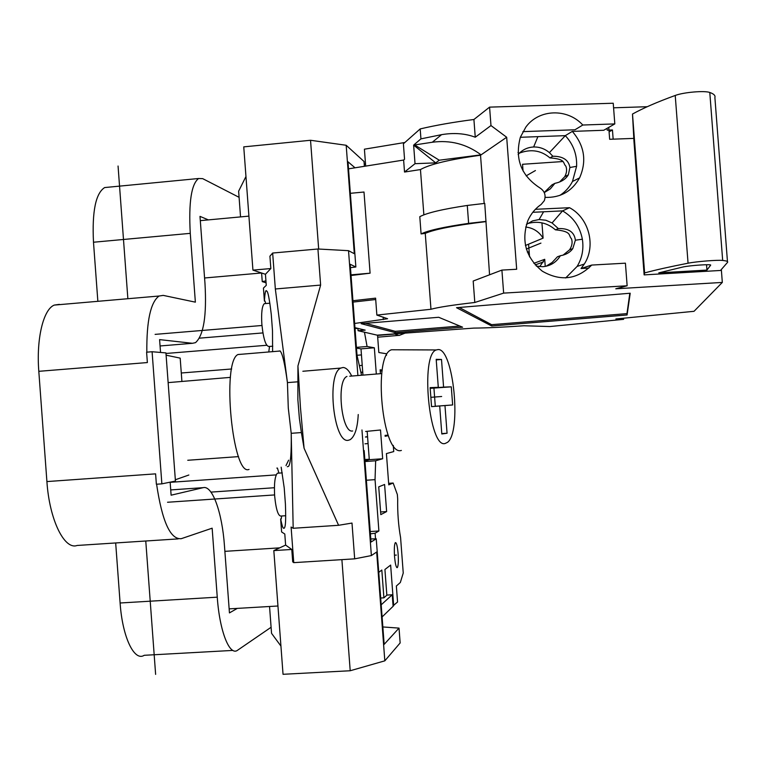 <?xml version="1.0" encoding="UTF-8"?>
<svg xmlns="http://www.w3.org/2000/svg" width="766" height="766" viewBox="0 0 766 766"><rect width="100%" height="100%" fill="white"/><g stroke="black" fill="none" stroke-linecap="round" stroke-linejoin="round"><path stroke-width="1.15" d="M281.17 467.164L284.215 487.894L285.421 504.124C286.245 526.472 284.942 528.875 283.353 528.138C282.74 527.812 281.831 524.739 280.643 518.917L281.61 531.958L284.789 534.007L285.622 545.086L291.779 549.452L292.708 561.842L293.751 562.646L354.677 558.845L371.376 555.57L361.964 429.965M285.996 465.575L288.61 460.184M280.94 646.083L271.547 633.329L269.546 606.49M245.963 176.506L238.628 191.194L240.543 216.902M287.327 466.733L288.571 466.35C290.63 463.526 291.511 452.515 291.214 433.307L293.186 528.272L291.099 527.056L293.751 562.646M265.735 303.547L264.998 301.057L264.414 301.105C264.931 292.574 265.697 289.251 266.692 291.128C267.87 290.927 269.402 298.711 271.279 314.481L272.495 330.692L272.6 351.211M264.414 301.105L263.437 288.093L266.262 285.335L265.438 274.276L270.838 268.55L269.919 256.198L272.658 253.039L275.339 288.983L320.628 285.076L317.928 248.998L348.53 250.674L357.866 375.244M280.097 350.943L280.107 350.943C282.491 353.538 284.933 364.089 287.432 382.607L275.339 288.983M279.963 350.952L278.058 351.192M285.622 545.086L273.826 550.601L283.037 674.3L350.206 670.748L341.895 559.64M348.53 250.674L354.304 253.699L346.184 145.272L310.536 140.274L243.751 146.871L252.933 270.12L265.438 274.276M370.782 538.958L376.24 538.814L384.159 644.369L399.029 628.11L382.847 626.952M361.475 374.938L357.033 355.424L350.206 264.28L355.864 266.98L347.984 161.779L355.041 167.811M376.24 538.814L371.012 542.041L364.156 450.561M350.206 670.748L384.819 660.838L400.149 642.952L399.029 628.11M384.819 660.838L376.671 552.008L371.376 555.57M346.184 145.272L364.022 161.492L364.386 166.318M249.036 469.414C232.596 477.026 221.393 361.552 238.015 354.495L241.759 354.218M291.214 433.307L288.284 408.01L287.432 382.607M291.367 433.297L301.383 432.56L299.382 418.428L297.869 399.756L297.936 365.976L300.425 407.139L304.083 448.254L338.591 525.294L293.186 528.272M301.383 432.56L304.083 448.254M338.591 525.294L351.996 523.063L354.677 558.845M297.936 365.976L320.628 285.076M272.658 253.039L317.928 248.998M273.826 550.601L291.779 549.452M310.536 140.274L318.666 249.036M252.933 270.12L270.838 268.55M382.1 616.936L393.102 606.308L392.23 594.761L381.19 604.814M350.455 267.679L355.864 266.98M279.714 547.853L224.869 551.348M274.4 487.731L210.966 492.107M187.756 460.27L238.552 456.613M276.229 474.891L170.157 482.331M281.629 515.997L281.227 518.879L280.643 518.917M276.852 468.103L277.436 468.064L278.929 473.11M269.527 346.452L268.828 351.527M266.74 345.275L165.983 353.471M262.91 332.923L199.438 338.16M204.57 277.981L261.551 272.983M200.319 220.637L248.912 216.127M231.677 368.982L181.283 372.994M229.139 608.865L277.953 606.002M364.989 443.811L368.092 443.581M359.675 365.545L362.232 365.344M357.023 355.271L361.447 354.917M364.836 459.552L369.269 459.236M386.84 595.077L392.23 594.761M365.641 431.469L380.51 429.985L382.665 458.748L375.656 460.787L375.043 479.64L378.892 530.982L370.227 531.547M364.463 332.205L367.086 346.5L374.344 347.793L376.288 373.722M386.524 355.309L386.399 353.748L378.835 352.523L377.533 335.115M380.396 373.377L380.127 369.806L382.224 369.988M388.324 435.653L385.116 436.285M393.284 445.4L393.743 451.576L386.418 453.577L388.764 484.849L393.15 483.03L397.353 494.549L397.688 499.059C397.449 512.626 398.416 525.486 400.589 537.646L403.242 573.035L400.35 582.476L396.357 586.019L397.554 602.009L393.063 605.772M380.683 598.016L383.9 597.834L386.849 595.201L384.925 569.492L390.641 565.078L393.686 605.743M383.9 597.834L381.822 570.028L378.758 572.374M375.522 538.833L375.101 533.222L378.892 530.982M398.129 553.751C397.43 546.101 396.51 542.385 395.342 542.615C394.356 544.31 394.088 548.916 394.538 556.442C395.246 564.14 396.175 567.855 397.334 567.577C398.32 565.835 398.588 561.219 398.129 553.751M386.629 511.564L384.589 484.476L378.73 486.85L380.807 514.628L386.629 511.564L380.606 511.956M285.699 515.719L281.476 516.006C278.364 516.782 276.086 510.137 274.659 496.081C273.989 483.777 274.889 476.155 277.359 473.225L278.757 473.12M272.792 346.184L269.268 346.471C265.917 346.73 263.437 339.29 261.848 324.142C261.196 312.834 262.02 306.007 264.299 303.662L265.448 303.566M356.487 348.118L360.997 348.865L362.94 374.823M367.173 431.354L369.298 459.696L364.932 460.912M366.387 480.244L375.043 479.64M375.656 460.787L364.98 461.544M355.022 328.585L357.827 328.355M370.399 533.864L375.101 533.222M367.594 436.888L365.449 437.041M362.73 372.104L360.997 372.238M367.067 436.687L365.459 436.984M362.251 372.468L361.025 372.372M382.081 370.907L380.223 371.05M388.142 435.155L385.049 435.375M388.649 483.336L393.15 483.03M367.086 346.5L356.429 347.362M360.997 348.865L374.344 347.793M369.298 459.696L382.665 458.748M97.857 301.316L93.49 242.228C91.977 211.473 95.693 193.262 104.645 187.565L108.351 187.21M178.181 538.891L77.098 545.469C64.459 550.227 49.426 519.951 46.908 481.575L38.807 371.319C36.213 338.562 43.413 309.32 54.252 305.088L59.355 304.37M115.676 542.96L120.109 602.995L217.257 597.174C219.622 631.624 229.733 656.625 237.709 650.152L271.097 627.268M232.874 650.411L144.209 655.303C134.318 661.834 122.388 637.149 120.109 602.995M239.088 197.322L202.684 178.641L198.585 178.507L104.645 187.565M146.833 352.168C146.536 320.868 150.615 302.149 159.069 296.021L163.235 295.389L195.368 302.158L190.265 233.352C188.58 202.358 191.347 184.079 198.585 178.507M160.544 352.446L159.596 339.616L192.458 343.302L195.522 342.641C203.689 335.288 206.839 315.525 204.972 283.343L199.993 216.376L208.371 219.89M170.722 489.924L203.162 487.664L171.115 495.19L170.148 482.159M203.162 487.664C212.441 485.041 222.188 512.799 224.457 545.746L229.446 612.905L237.316 608.386M156.599 484.227C162.133 521.474 170.349 539.628 181.255 538.69L212.144 528.186L217.257 597.174M165.935 352.906L152.089 351.738L161.865 483.853L175.433 481.077L165.935 352.906M38.807 371.319L147.369 362.557L146.603 352.188L152.089 351.738M46.908 481.575L155.603 473.857L156.369 484.236L161.865 483.853M351.575 375.761C348.894 370.38 346.05 367.623 343.034 367.489L340.822 368.063C326.172 373.674 333.746 444.433 348.482 440.239L350.177 439.665C354.85 436.419 357.54 428.041 358.239 414.521M381.717 373.578L349.746 376.211M346.941 376.441C336.015 380.721 341.626 433.872 352.657 430.971M395.735 349.784L391.55 349.765C372.372 354.802 382.454 456.919 401.384 450.446M438.123 349.555L436.218 349.957C420.055 354.648 429.209 449.173 445.19 443.466L447.421 442.384C461.86 432.627 453.51 348.406 438.123 349.555M431.555 406.631L439.703 405.99L441.81 433.977L447.057 433.24L444.969 405.568L452.658 404.955L451.289 386.83L443.581 387.127L441.503 359.465L436.189 359.34L438.296 387.328L430.128 387.644L431.555 406.631M439.703 405.99L431.555 406.593M438.296 387.328L430.157 387.969M441.503 359.465L436.227 359.915M443.581 387.127L430.166 388.18M451.289 386.83L430.176 388.343M452.658 404.955L435.299 406.258L433.939 388.19M444.969 405.568L435.299 406.258M447.057 433.24L441.781 433.604M181.887 381.085L180.182 358.124L166.107 355.185M175.328 479.765L188.848 475.016M354.639 323.463L387.596 318.723L376.862 315.085L430.971 309.263C438.219 307.252 452.83 304.992 474.805 302.484L473.187 281.026L501.902 270.092L503.645 293.11L474.805 302.484M503.645 293.11L627.143 285.775L615.778 288.792L722.319 282.424L694.034 311.302L615.883 318.972L623.629 319.336L549.883 326.546L523.963 325.761C502.917 327.226 486.209 328.011 473.838 328.097L377.121 335.154L358.076 330.711L365.171 330.136L354.955 327.666M462.597 327.187L438.688 317.277L361.169 323.683L395.333 332.674L462.597 327.187M491.715 326.01L627.076 314.979L630.207 293.225L456.536 307.693L491.715 326.01L491.619 324.669L626.971 313.62L629.824 293.254M627.076 314.979L626.971 313.62M459.217 307.463L491.619 324.669M395.333 332.674L395.227 331.324L459.849 326.038M365.506 323.319L395.227 331.324M423.866 214.853L420.457 169.564C429.879 164.221 449.901 159.433 480.521 155.23L481.077 154.847C466.561 144.046 450.293 139.843 432.302 142.246L413.63 145.109L415.028 163.685L435.72 162.871L413.63 145.109M484.169 203.459L480.521 155.23M489.56 274.793L484.744 203.392L467.279 205.451C442.652 209.156 426.825 212.9 419.797 216.692L421.089 233.917C428.146 230.422 443.993 226.908 468.629 223.366L486.104 221.384M430.971 309.263L425.254 233.362C434.782 229.264 454.88 225.367 485.539 221.671M348.511 168.846L403.625 160.046L404.553 159.261L403.395 143.797L420.189 128.927L420.936 138.866L414.176 144.64L439.253 160.209L435.72 162.871M439.253 160.209L481.077 154.847L506.68 137.258L516.677 269.259L501.902 270.092M420.457 169.564L404.525 172.044L415.028 163.685M404.869 142.486L364.415 149.188L365.688 166.107L403.625 160.046L404.525 172.044M425.254 233.362L421.089 233.917M376.862 315.085L375.599 298.146L352.935 300.722M351.039 275.511L370.093 273.184L364.003 192.027L350.349 193.31M588.853 268.081L581.04 268.521L591.725 265.065C577.104 279.619 560.635 281.668 542.328 271.193C525.83 257.654 521.004 240.802 527.86 220.618C530.848 213.896 535.29 208.486 541.189 204.417L544.3 200.682C546.12 195.33 544.664 191.079 539.934 187.938C521.139 175.73 514.618 158.821 520.363 137.21L525.907 127.003C538.977 108.944 567.386 108.111 582.802 125.021L614.811 123.91L613.231 103.228L489.579 107.135L490.977 125.557L506.68 137.258M591.725 265.065L625.42 263.178L627.143 285.775M582.802 125.021L574.969 129.78L522.891 131.628M520.334 137.286L565.308 135.649L572.317 131.398L603.713 130.277L614.811 123.91M608.75 127.386L609.659 139.288L634.21 138.378L613.154 139.163L612.455 129.961L607.208 130.153L607.074 128.353M722.319 282.424L721.333 269.517M581.04 268.521L584.305 264.04C596.235 245.838 588.93 217.889 569.531 207.701L535.386 209.309M545.124 197.389C560.482 197.858 571.963 191.356 579.584 177.894C586.928 161.157 584.506 145.655 572.317 131.398M420.189 128.927C435.634 125.27 453.549 122.129 473.915 119.496L489.579 107.135M523.044 170.933L522.536 164.288L562.684 161.549M375.694 299.525L353.03 302.091M358.076 330.711L357.894 328.375M563.01 255.193L569.607 249.793C572.078 245.905 572.7 242.219 571.474 238.743C568.19 235.526 572.326 231.409 555.398 229.819L558.318 228.574L552.085 222.944L562.55 210.88C573.341 217.228 579.939 226.679 582.361 239.212C583.874 249.046 582.131 258.113 577.133 266.415L565.672 277.972M532.801 212.297L562.55 210.88L569.531 207.701M559.611 181.982L564.714 176.726C566.744 172.982 567.118 169.458 565.854 166.155C562.531 163.129 566.505 159.098 549.94 157.911L552.832 156.235L549.404 152.626L565.318 135.649C573.322 144.334 577.095 154.56 576.607 166.299L572.48 181.485C569.464 187.287 565.26 191.921 559.86 195.397M549.404 152.626C544.75 148.728 539.494 146.852 533.634 146.986C527.784 147.292 522.814 149.561 518.745 153.813L518.142 154.473M518.745 153.813L518.017 152.434M549.94 157.911C541.706 150.854 532.217 149.025 521.483 152.405L519.472 153.056M544.205 192.496L551.98 184.865L554.89 183.352L550.323 188.886L544.262 192.601M545.248 266.405L544.712 259.31L539.695 266.654M533.845 263.312L544.712 259.31M525.399 245.503L543.104 238.14L541.945 222.925M525.687 227.042C533.146 227.875 538.948 231.581 543.104 238.14M552.085 222.944L545.832 220.235L539.13 219.526L532.581 220.886L526.414 224.467M555.398 229.819C547.317 222.762 538.029 220.685 527.544 223.595M546.101 266.242L552.152 262.46L557.437 256.782L560.367 255.739C556.269 262.393 550.381 266.051 542.711 266.702L536.334 266.118M558.318 228.574C568.707 228.201 574.395 232.088 575.381 240.218L572.786 248.615C570.096 252.397 565.959 254.762 560.377 255.72M527.324 252.014L529.172 251.861M529.545 256.859L528.588 244.182M623.629 319.336L623.543 318.225M552.832 156.235C562.962 156.207 568.65 159.96 569.904 167.495L568.334 174.83C565.768 179.167 561.277 182.002 554.89 183.352M266.07 282.817L262.25 281.629L265.926 280.863M350.991 274.841L370.093 273.184M262.25 281.629L261.599 273.002M420.936 138.866L441.58 134.653C454.008 132.585 465.23 133.437 475.255 137.219L473.915 119.496M475.255 137.219L490.977 125.557M468.629 223.366L467.279 205.451M613.585 107.805L647.232 106.713M364.233 164.25L365.526 163.934M612.455 129.961L609.094 131.857M377.686 337.193L399.153 335.355M399.163 335.451L405.942 332.798M394.059 333.765L397.372 333.497M398.885 335.384L393.877 333.785M377.552 335.441L393.896 334.11M644.139 274.889L633.98 141.595L632.496 114.048L644.618 272.935L644.139 274.889L720.509 270.465L727.528 262.374C728.255 261.503 726.637 260.861 722.673 260.45C717.646 259.808 696.438 261.503 688.06 263.207C669.838 266.76 655.361 270.005 644.618 272.935M727.461 261.57L714.889 97.56C715.54 95.568 713.845 93.883 709.795 92.485C704.672 90.445 683.492 92.274 675.229 95.463C657.257 102.002 643.009 108.198 632.496 114.048M706.951 270.082L710.618 265.208C712.323 263.925 689.745 265.409 682.726 267.047L658.77 272.868L706.951 270.082L706.539 264.73M261.962 325.493L155.105 334.378M274.582 494.932L167.534 502.257M396.348 555.082L394.452 555.206M155.622 674.377L145.77 540.997M127.865 298.721L118.06 166.031M441.656 396.501L430.856 397.324M526.137 175.854L535.424 170.55M526.309 249.055L540.93 243.109M287.585 382.598L297.591 381.822M160.065 345.964L192.458 343.302M93.49 242.228L190.265 233.352M383.144 317.076L383.335 319.566M539.13 219.526L543.592 211.78M575.381 240.218L582.361 239.212M569.904 167.495L576.607 166.308M533.634 146.986L537.895 136.645M441.58 134.653L432.302 142.246M709.795 92.485L722.673 260.45M675.229 95.463L688.06 263.207M280.174 351.02L238.015 354.534M284.445 528.071L283.353 528.138M282.261 472.881L277.359 473.225M269.871 303.192L264.299 303.662M397.334 567.577L396.845 567.606M159.069 296.021L54.252 305.088M340.822 368.063L302.857 371.261M230.432 377.37L168.137 382.617M436.218 349.957L391.55 349.765M577.133 266.415L584.305 264.04M572.48 181.485L579.584 177.894M535.204 264.912L543.41 261.915M557.418 256.811L560.367 255.739M569.607 249.793L572.786 248.615M564.714 176.726L568.334 174.83"/></g></svg>

